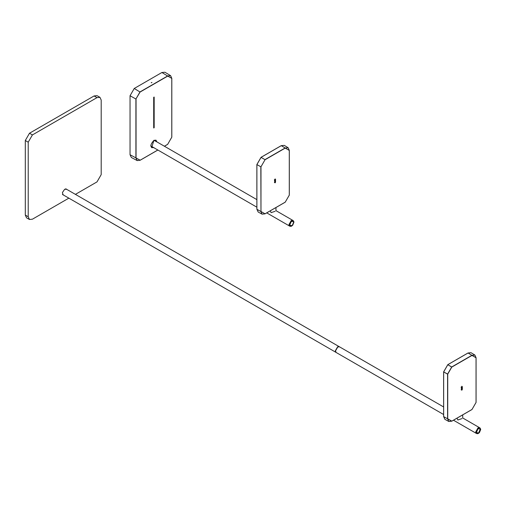 <?xml version="1.0" encoding="UTF-8"?>
<svg xmlns="http://www.w3.org/2000/svg" width="506" height="506" viewBox="0 0 506 506"><rect width="100%" height="100%" fill="white"/><g stroke="black" fill="none" stroke-linecap="round" stroke-linejoin="round"><path stroke-width="0.76" d="M63.611 194.968L63.029 194.88L62.434 192.501L64.705 189.231L66.703 189.339M29.493 133.236L32.416 134.925L97 97.633L94.084 95.95L29.493 133.236L25.3 140.504L25.3 215.082L26.527 217.801L29.449 219.484L32.416 219.193L68.854 198.15M94.084 95.95L97.051 95.653L99.967 97.342L101.194 100.055L101.194 174.633L97 181.901L75.413 194.367M25.3 215.082L28.222 216.764L28.222 142.192L25.3 140.504M99.967 97.342L97 97.633M32.416 134.925L28.222 142.192M28.222 216.764L29.449 219.484M62.877 194.544L63.408 195.012M336.06 352.416L335.288 350.867L337.61 346.85L339.336 346.749M462.326 389.405L461.889 390.164L461.453 389.911L461.453 387.172L462.326 386.666L462.326 389.405L461.889 390.164L461.453 389.911L461.453 387.172L462.326 386.666L462.326 389.405M461.908 418.614L457.854 419.993L457.019 418.158L457.854 419.993L461.908 418.614M337.787 346.958L335.472 350.974L336.148 352.473L335.472 350.886L337.787 346.958L339.431 346.793L443.623 406.95L339.431 346.793L337.717 347.002L335.472 350.886L337.787 346.958M462.718 417.975L479.656 427.753L478.018 427.918L475.697 431.928L476.38 433.433L475.697 431.928L478.018 427.918L479.656 427.753L462.712 417.975M478.897 433.054L476.393 432.548L478.081 428.683L480.586 429.189L478.897 433.054M478.568 433.028L480.403 428.835L479.764 427.817L477.683 428.285L475.849 432.478L476.582 433.541M462.604 414.939L460.681 416.046M462.326 415.097L461.105 415.799M461.889 390.164L461.453 389.911L461.889 390.164M275.15 211.28L271.102 212.653L270.261 210.825L271.102 212.653L275.15 211.28M292.139 225.714L289.641 225.208L291.329 221.343L293.828 221.849L292.139 225.714M293.094 220.54L290.931 220.945L289.097 225.138L289.824 226.207M275.846 207.599L273.929 208.706M275.568 207.757L274.353 208.466M275.568 182.071L275.131 182.83L274.695 182.577L274.695 179.839L275.568 179.333L275.296 181.913M275.131 182.83L274.695 182.577M151.364 82.788L151.939 82.459L151.243 82.623M130.042 154.735L131.339 157.486L137.208 160.585L135.912 157.828L135.912 99.018L130.042 95.742L130.042 154.735L140.175 160.206L157.84 150.01L140.105 160.25L137.208 160.585M167.581 144.387L164.393 146.228L167.657 144.343L171.774 137.202L171.774 78.392L167.752 76.071L140.08 92.048L135.912 99.018L140.004 91.921L167.682 75.944L170.617 75.679L164.918 72.225L161.914 72.497L134.242 88.474L130.042 95.742M153.697 127.974L154.134 127.721L153.697 127.974L153.697 97.297L154.172 97.063L154.172 127.74L153.697 127.974M154.172 127.74L153.735 127.993L153.735 97.316L154.172 97.063M154.134 97.044L153.697 97.297L154.134 97.044M443.648 416.527L444.919 419.347L448.835 421.498L447.589 418.804L443.654 416.609L444.882 419.329L443.623 416.571L443.623 371.885L447.797 364.655L467.999 352.992L471.016 352.701L467.974 353.036L447.848 364.662L443.654 371.929L443.648 416.527M443.648 371.929L447.772 364.7L443.654 371.929L447.772 364.7L451.713 366.97L471.915 355.307L468.05 352.998L447.772 364.7L451.788 367.097L447.734 374.117L447.734 418.804L451.788 421.144L471.99 409.48L476.045 402.46L476.045 357.774L471.99 355.433L451.788 367.097L447.734 374.117L443.654 371.929L443.654 416.609L447.589 418.804L447.589 374.124L451.713 366.97L471.915 355.307L474.868 355.041L476.045 357.774L474.868 355.041L471.915 355.307L468.05 352.998L471.054 352.726L474.868 355.041L476.076 357.736L474.868 355.041L471.016 352.701L467.999 352.992L447.797 364.655L443.623 371.885L443.623 416.571L444.882 419.329L448.835 421.498L447.589 418.804L447.589 374.124L443.648 371.929M451.713 421.188L448.835 421.498L451.763 421.194L471.965 409.531L451.763 421.194L448.835 421.498L451.713 421.188L471.99 409.48L476.045 402.46L476.045 357.774L471.915 355.307L451.713 366.97L447.589 374.124L447.589 418.804L451.713 421.188M476.431 433.459L453.471 420.208L476.437 433.459M479.764 427.817L477.866 428.386L476.032 432.586L476.671 433.598L478.398 433.383M480.624 429.531L480.611 429.164M480.58 428.943L479.947 427.924L480.7 429.48L479.429 432.617L477.835 433.705L476.488 433.497M462.25 386.755L462.25 389.493L461.598 389.867L461.598 387.128L462.25 386.755M462.25 389.411L462.25 386.673L461.814 386.464M461.162 386.963L461.598 389.867M461.162 389.696L461.889 390.075M292.898 220.42L291.26 220.578L288.945 224.594L289.622 226.093L288.945 224.594L291.26 220.578L292.898 220.42L275.953 210.635L292.898 220.42M289.679 226.125L266.719 212.868L289.679 226.125M293.006 220.483L291.108 221.052L289.274 225.246L289.913 226.264L291.994 225.796M293.866 222.197L293.859 221.824M293.828 221.603L293.189 220.584L293.942 222.147L292.67 225.278L291.076 226.372L289.729 226.157M256.896 209.187L258.161 212.008L262.076 214.158L260.83 211.47L256.896 209.275L256.896 164.501L261.09 157.322L256.896 164.589L256.896 209.275M261.02 157.366L264.961 159.637L285.163 147.973L281.292 145.658L261.096 157.322M285.163 202.191L264.961 213.848L262.076 214.158L265.011 213.855L285.213 202.191L289.318 195.082L289.318 150.396L288.116 147.701L289.293 150.352L289.287 195.126L289.287 150.44L285.232 148.094L265.03 159.757L260.976 166.784L260.976 211.47L265.03 213.81L285.232 202.147L289.287 195.164M260.976 211.47L260.83 166.784L256.896 164.589M260.976 166.784L265.03 159.757M258.161 212.008L256.865 209.231L256.865 164.545L261.039 157.315L281.241 145.652L284.296 145.386L281.292 145.658M285.232 148.094L288.116 147.701L284.296 145.386M275.492 179.415L275.492 182.154L274.847 182.533L274.847 179.794L275.492 179.415M275.492 179.333L275.062 179.124M274.41 179.624L274.847 182.533M274.41 182.362L275.131 182.736M157.056 141.99L153.913 140.333C149.865 145.089 149.865 147.505 153.913 147.588M153.628 147.581L151.648 147.663L150.775 145.671M136.057 99.018L136.057 157.828M153.913 140.339L155.987 140.149L156.904 141.901M140.08 92.048L134.242 88.474M167.752 76.071L161.914 72.497M164.425 146.247L167.631 144.393L171.806 137.164L171.806 78.348L170.617 75.679L171.781 78.31L171.781 137.12M335.971 352.366L62.447 194.449M339.248 346.692L65.723 188.776M476.076 402.415L471.965 409.531L476.076 402.415L476.076 357.736L476.076 402.415M443.623 414.522L336.148 352.473L443.623 414.522M462.718 418.076L462.718 414.869M461.276 389.955L462.282 389.449L462.282 386.71L461.839 386.242M256.865 207.182L150.813 145.956L256.865 207.182M154.09 140.276L256.865 199.617L154.09 140.276M275.96 210.736L275.96 207.53M274.524 182.622L275.523 182.116L275.523 179.377L275.087 178.909M151.648 147.663L153.894 140.383L155.987 140.149M157.872 150.029L140.156 160.257L137.202 160.579"/></g></svg>
